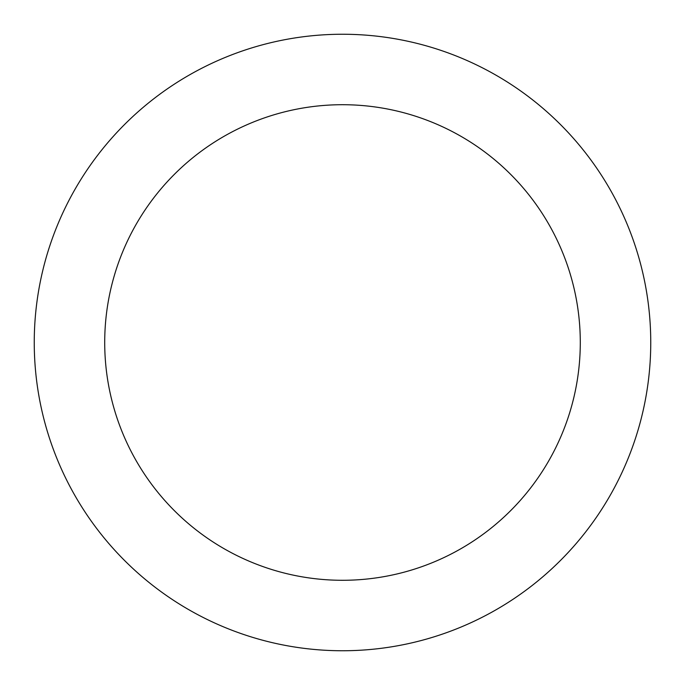 <?xml version="1.0" encoding="UTF-8"?>
<svg xmlns="http://www.w3.org/2000/svg" width="685" height="685" viewBox="0 0 685 685"><rect width="100%" height="100%" fill="white"/><g stroke="black" fill="none" stroke-linecap="round" stroke-linejoin="round"><path stroke-width="1.03" d="M342.5 104.711A237.789 237.789 0 0 1 580.289 342.5A237.789 237.789 0 0 1 342.5 580.289A237.789 237.789 0 0 1 104.711 342.5A237.789 237.789 0 0 1 342.5 104.711M342.5 34.25A308.25 308.25 0 0 1 650.75 342.5A308.25 308.25 0 0 1 342.5 650.75A308.25 308.25 0 0 1 34.25 342.5A308.25 308.25 0 0 1 342.5 34.25"/></g></svg>
